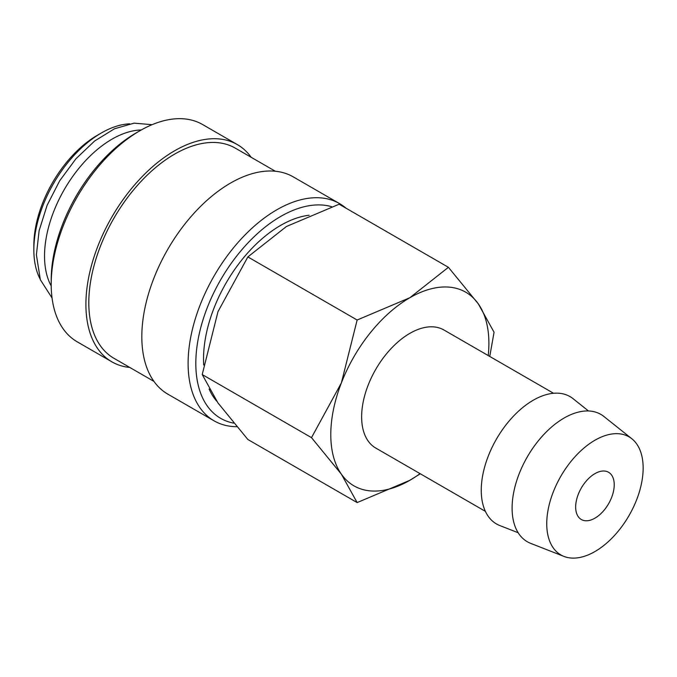 <?xml version="1.0" encoding="UTF-8"?>
<svg xmlns="http://www.w3.org/2000/svg" width="677" height="677" viewBox="0 0 677 677"><rect width="100%" height="100%" fill="white"/><g stroke="black" fill="none" stroke-linecap="round" stroke-linejoin="round"><path stroke-width="1.02" d="M309.144 215.227A109.073 62.978 120 0 0 203.532 358.962A109.073 62.978 120 0 0 203.718 365.03M209.125 389.03A109.073 62.978 120 0 0 216.784 401.233M345.939 208.135A125.431 72.422 120 0 0 339.515 203.582A125.431 72.422 120 0 0 242.857 237.187A125.431 72.422 120 0 0 188.104 363.414A125.431 72.422 120 0 0 214.084 420.84A125.431 72.422 120 0 0 236.654 426.713M331.612 206.688A119.981 69.274 120 0 0 242.747 248.679A119.981 69.274 120 0 0 195.814 363.414A119.981 69.274 120 0 0 233.624 423.125M339.515 203.582L293.243 176.866A125.431 72.422 120 0 0 196.584 210.471A125.431 72.422 120 0 0 141.823 336.697A125.431 72.422 120 0 0 167.803 394.124L214.084 420.84M275.311 171.23L235.274 148.119A121.344 70.061 120 0 0 141.772 180.632A121.344 70.061 120 0 0 88.805 302.746A121.344 70.061 120 0 0 113.931 358.294L153.967 381.405M251.167 157.292A125.431 72.422 120 0 0 237.322 144.582L202.618 124.543A125.431 72.422 120 0 0 139.894 130.754L136.043 132.98A119.981 69.274 120 0 0 51.207 279.923L51.207 284.382A125.431 72.422 120 0 0 77.186 341.8L111.891 361.84A125.431 72.422 120 0 0 129.823 367.467M237.322 144.582A125.431 72.422 120 0 0 140.664 178.186A125.431 72.422 120 0 0 85.911 304.413A125.431 72.422 120 0 0 111.891 361.84M141.29 129.967A95.44 55.099 120 0 0 44.538 256.041A95.44 55.099 120 0 0 51.215 285.982M129.662 123.823A95.44 55.099 120 0 0 101.338 132.98L97.48 135.205A89.982 51.951 120 0 0 33.85 245.412L33.85 249.872A95.44 55.099 120 0 0 40.078 278.975M489.75 356.44L494.066 332.238L478.309 303.855L448.419 267.305L409.839 297.736L357.143 320.009L341.377 382.903L311.496 437.647L341.377 474.188L357.143 502.579L409.839 480.306A111.798 64.552 120 0 0 420.062 473.638M488.235 355.56A111.798 64.552 120 0 0 488.896 343.383A111.798 64.552 120 0 0 478.309 303.855A111.798 64.552 120 0 0 409.839 297.736A111.798 64.552 120 0 0 341.377 382.903A111.798 64.552 120 0 0 330.791 434.659A111.798 64.552 120 0 0 341.377 474.188A111.798 64.552 120 0 0 409.839 480.306L420.299 473.773M357.143 502.579L247.858 439.491L217.977 402.942L202.22 374.55L217.977 311.657L247.858 256.921L286.439 226.49L339.143 204.217L448.419 267.305M631.861 438.781L603.909 416.482A73.531 42.448 120 0 0 546.305 431.934A73.531 42.448 120 0 0 512.1 508.097A73.531 42.448 120 0 0 530.666 543.36L563.949 556.409A68.174 39.359 120 0 0 615.308 534.585A68.174 39.359 120 0 0 643.15 468.061A68.174 39.359 120 0 0 631.861 438.781A68.174 39.359 120 0 0 578.454 453.108A68.174 39.359 120 0 0 546.745 523.719A68.174 39.359 120 0 0 563.949 556.409M588.482 410.973L573.064 398.677A73.531 42.448 120 0 0 515.451 414.129A73.531 42.448 120 0 0 481.254 490.283A73.531 42.448 120 0 0 499.812 525.547L518.176 532.748M485.384 511.355L375.76 448.056A68.174 39.359 -60 0 1 361.636 416.854A68.174 39.359 -60 0 1 391.399 348.249A68.174 39.359 -60 0 1 443.926 329.987L553.558 393.278M614.225 484.757A27.266 15.74 -60 0 1 602.327 512.201A27.266 15.74 -60 0 1 581.315 519.504A27.266 15.74 -60 0 1 575.662 507.022A27.266 15.74 -60 0 1 587.568 479.578A27.266 15.74 -60 0 1 608.581 472.275A27.266 15.74 -60 0 1 614.225 484.757M101.338 132.98A95.44 55.099 120 0 0 33.85 249.872M247.858 256.921L357.143 320.009M202.22 374.55L311.496 437.647M139.894 130.754A125.431 72.422 120 0 0 51.207 284.382M152.105 124.678L134.071 123.146L114.464 128.799L94.645 140.994L75.942 158.765L59.694 180.759L47.102 205.326L39.131 230.629L36.389 254.789L40.332 279.703L52.044 297.982"/></g></svg>
